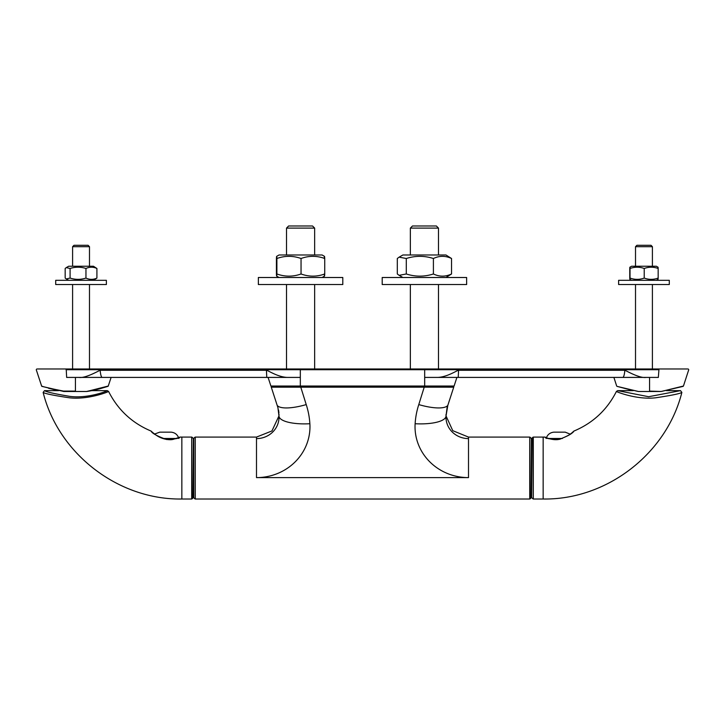 <?xml version="1.0" encoding="UTF-8"?>
<svg xmlns="http://www.w3.org/2000/svg" width="725" height="725" viewBox="0 0 725 725"><rect width="100%" height="100%" fill="white"/><g stroke="black" fill="none" stroke-linecap="round" stroke-linejoin="round"><path stroke-width="1.09" d="M546.405 437.683L544.883 437.075C545.744 438.553 550.656 439.305 559.609 439.314C568.237 435.816 573.013 433.07 573.946 431.058L572.705 432.127C572.088 433.713 567.72 436.078 559.591 439.25C553.664 440.791 546.514 437.837 545.127 437.13L545.454 437.628M546.152 438.489C547.339 434.737 549.885 432.626 553.8 432.163L565.237 432.163L570.194 434.166M562.328 438.489L548.626 438.489M531.824 438.326L531.652 497.368L531.824 438.326L532.902 437.248L533.292 499.008L533.292 437.084L543.152 437.084L543.152 499.008C606.508 500.051 666.565 453.895 681.862 392.406L680.512 390.639L648.658 396.72L617.691 390.648L633.215 390.648L617.274 386.425L638.29 391.446M573.937 431.058C592.95 423.056 607.115 409.843 616.422 391.437C615.516 391.409 636.559 400.064 655.717 397.78C671.386 395.451 680.104 393.657 681.872 392.406M680.494 390.648L666.447 390.648M658.925 369.714L658.345 377.417L646.111 377.417C639.495 378.559 625.575 370.339 624.832 370.294L458.572 370.294L458.227 377.417L456.904 377.417L454.104 386.035L270.896 386.035L268.096 377.417L66.655 377.417L66.202 368.971L37.492 368.971L687.508 368.971L658.798 368.971L658.925 369.714L424.678 369.714L424.678 368.971M78.889 377.417C85.505 378.559 99.425 370.339 100.168 370.294L266.428 370.294C267.172 369.832 278.472 377.77 288.731 377.417L300.322 377.417L300.322 368.971M266.428 370.294L266.773 377.417L288.731 377.417M86.71 391.446L107.717 386.425A0.562 0.562 -90 0 0 108.252 386.035L111.115 377.417L75.436 377.417L75.436 391.101L63.601 391.101C50.868 388.627 43.536 386.942 41.624 386.035L36.25 369.714L36.785 368.971M635.163 368.971L652.754 368.971M108.252 386.035L86.71 391.491L63.791 391.491L75.436 391.491M300.322 377.417L300.322 386.425L271.803 386.425A0.562 0.562 0 0 0 271.268 387.159L453.723 387.177A0.562 0.562 90 0 0 453.197 386.425A0.562 0.562 0 0 1 453.243 386.425A0.562 0.562 0 0 0 453.197 386.425L270.896 386.035M41.624 386.035A0.562 0.562 -90 0 0 42.15 386.425L63.791 391.446L75.436 391.446M42.15 386.425L63.718 391.482A0.562 0.562 0 0 0 63.791 391.491L63.755 391.482M101.618 388.228L107.726 386.425C108.306 385.981 98.455 389.86 86.782 391.482A0.562 0.562 0 0 1 86.71 391.491M454.104 386.035L424.678 386.425L424.678 377.417L436.269 377.417C446.528 377.77 457.828 369.832 458.572 370.294M688.215 368.971L688.75 369.714L683.448 386.035L661.209 391.491L638.29 391.491L661.209 391.491A0.562 0.562 0 0 0 661.282 391.482L649.564 391.101L649.564 377.417M436.269 377.417L646.111 377.417M649.564 391.491L638.217 391.482L617.22 386.425M649.564 391.446L661.209 391.446L682.914 386.425L661.245 391.482M277.911 407.613L278.971 415.969L277.911 407.604L271.277 387.177A0.562 0.562 -90 0 1 271.803 386.425A0.562 0.562 0 0 0 271.268 387.159L277.911 407.613L278.98 415.778M453.297 386.434A0.562 0.562 0 0 1 453.732 387.159A0.562 0.562 0 0 0 453.243 386.425A0.562 0.562 0 0 1 453.732 387.159L447.089 407.604L446.029 415.969L447.823 405.357A30.957 9.144 18 0 1 418.778 404.586A85.405 81.227 180 0 0 415.126 423.726A53.478 50.859 180 0 0 468.504 477.612L256.496 477.612A53.478 50.859 180 0 0 309.874 423.726A85.405 81.227 180 0 0 306.222 404.586A30.957 9.144 162 0 1 277.186 405.375L271.268 387.159M446.029 415.996L446.029 415.969A30.957 9.552 3.6 0 1 446.02 416.096L445.984 417.183A22.52 21.415 180 0 0 468.504 438.598L468.504 437.084L452.772 430.677L446.029 415.914L447.089 407.613L446.029 415.905A0.562 0.562 176.6 0 0 446.029 415.905L446.029 415.878A0.562 0.553 -3.3 0 1 446.029 415.905L446.02 416.096A30.957 9.552 3.6 0 1 415.126 423.726M445.984 414.573L446.029 415.878M256.496 477.612L256.496 437.084L271.938 430.958L278.971 415.905A0.562 0.562 -176.6 0 0 278.971 415.914L278.971 415.996M669.293 284.535L669.293 280.312L618.624 280.312L618.624 284.535L669.284 284.535M84.716 284.535L106.376 284.535L106.376 280.312L55.707 280.312L55.707 284.535L84.716 284.535M342.789 284.535L258.363 284.535L258.363 277.503L342.798 277.503L342.798 284.535M466.637 284.535L382.202 284.535L382.202 277.503L466.637 277.503L466.637 284.535M193.348 442.712L193.348 493.381M531.207 497.767L531.371 438.725L531.207 497.767L530.129 498.845L529.73 437.084L529.73 499.008L195.27 499.008L195.27 437.084L195.27 499.008M531.652 493.381L531.652 442.712M657.892 268.477C657.983 266.782 658.073 266.782 658.164 268.477C653.524 266.782 648.875 266.782 644.226 268.477C639.495 266.782 634.756 266.782 630.025 268.477C629.934 266.782 629.844 266.782 629.753 268.477L629.753 278.083C629.844 279.778 629.934 279.778 630.025 278.083C634.756 279.778 639.495 279.778 644.226 278.083C648.875 279.778 653.524 279.778 658.164 278.083C658.073 279.778 657.983 279.778 657.892 278.083M629.753 278.083C629.844 279.778 629.934 279.778 630.025 278.083L630.025 268.477C629.934 266.782 629.844 266.782 629.753 268.477M66.274 267.616L68.657 266.238L93.425 266.238L96.914 268.477C93.262 266.782 89.61 266.782 85.958 268.477C80.665 266.782 75.382 266.782 70.089 268.477L66.274 267.616L65.168 268.477L65.168 278.083L66.274 278.944L70.089 278.083C75.382 279.778 80.665 279.778 85.958 278.083C89.61 279.778 93.262 279.778 96.914 278.083L93.425 280.312M644.226 268.477L644.226 278.083M658.164 268.477L658.164 278.083M324.265 258.499C324.419 255.626 324.573 255.626 324.728 258.499C316.834 255.626 308.941 255.626 301.047 258.499C292.991 255.626 284.943 255.626 276.887 258.499C276.733 255.626 276.578 255.626 276.424 258.499L276.424 273.978C276.578 276.859 276.733 276.859 276.887 273.978C284.943 276.859 292.991 276.859 301.047 273.978C308.941 276.859 316.834 276.859 324.728 273.978C324.573 276.859 324.419 276.859 324.265 273.978M276.424 273.978C276.578 276.859 276.733 276.859 276.887 273.978L276.887 258.499C276.733 255.626 276.578 255.626 276.424 258.499M399.122 257.157L402.892 254.983L445.957 254.983L451.539 258.499C445.494 255.626 439.45 255.626 433.405 258.499C424.37 255.626 415.325 255.626 406.29 258.499L399.122 257.157L397.309 258.499L397.309 273.978L399.122 275.328L406.29 273.978C415.325 276.859 424.37 276.859 433.405 273.978C439.45 276.859 445.494 276.859 451.539 273.978L445.957 277.503M70.089 268.477L70.089 278.083M85.958 268.477L85.958 278.083M96.914 268.477L96.914 278.083M629.88 267.217L631.575 266.238L656.342 266.238L658.028 267.217M301.047 258.499L301.047 273.978M324.728 258.499L324.728 273.978M406.29 258.499L406.29 273.978M451.539 258.499L451.539 273.978M433.405 258.499L433.405 273.978M276.651 256.369L279.043 254.983L322.108 254.983L324.51 256.369M635.517 266.238L635.517 246.681L652.4 246.681L652.4 266.238M72.6 266.238L72.6 246.681L89.483 246.681L89.483 266.238M652.4 246.681L650.996 245.277L636.922 245.277L635.517 246.681M314.65 228.103L312.538 225.992L288.613 225.992L286.511 228.103L314.65 228.103L314.65 254.983M438.489 228.103L436.387 225.992L412.462 225.992L410.35 228.103L438.489 228.103L438.489 254.983M89.483 246.681L88.078 245.277L74.004 245.277L72.6 246.681M154.624 434.03L159.763 432.163L171.2 432.163C175.115 432.626 177.661 434.737 178.848 438.489M176.374 438.489L162.699 438.489M152.159 432.009L151.054 431.058C152.096 433.369 157.28 436.187 166.614 439.522C174.924 439.132 179.419 438.317 180.117 437.075L173.619 439.214C170.429 440.438 162.056 439.531 156.011 435.036L151.407 431.574M193.348 438.725L193.176 497.767L192.098 498.845L191.708 437.084L191.708 499.008L181.848 499.008C118.492 500.051 58.435 453.895 43.138 392.406C44.896 393.657 53.614 395.451 69.283 397.78C88.468 400.064 109.52 391.4 108.578 391.437C117.885 409.843 132.05 423.056 151.063 431.058M108.578 391.437L107.309 390.648C108.233 390.639 88.06 398.94 69.609 396.348C54.556 393.802 46.182 391.899 44.488 390.639L43.128 392.406M100.168 370.294A11.256 2.229 90 0 0 102.243 377.417M66.075 369.714L424.678 369.714L424.678 377.417M624.832 370.294A11.256 2.229 90 0 1 622.757 377.417M683.376 386.035A0.562 0.562 90 0 1 682.85 386.425L682.85 386.425M306.222 404.586L300.558 386.425M418.778 404.586L424.442 386.425M616.748 386.035A0.562 0.562 90 0 0 617.274 386.425L638.217 391.482A0.562 0.562 0 0 0 638.29 391.491M309.874 423.726A30.957 9.552 176.4 0 1 278.98 416.096L279.016 417.183A22.52 21.415 180 0 0 278.989 416.232M256.496 438.598A22.52 21.415 180 0 0 279.016 417.183L279.016 417.183M468.504 477.612L468.504 438.598M446.011 416.232A22.52 21.415 180 0 0 445.984 417.183M278.971 415.896A0.562 0.553 3.3 0 1 278.971 415.878L279.007 414.211M194.871 498.845L193.792 497.767L193.792 438.326L194.871 437.248M181.848 499.008L181.848 437.084L180.117 437.066M573.593 431.574L570.376 434.03M543.152 437.084L544.883 437.066M531.824 497.767L532.902 498.845M533.292 499.008L543.152 499.008M616.422 391.437L617.691 390.648M48.466 388.237L58.553 390.648L44.506 390.648M41.552 386.035L42.086 386.425M108.315 386.035L107.78 386.425M613.885 377.417L616.685 386.035M683.448 386.035L682.914 386.425M652.4 368.971L652.4 284.535M635.517 368.971L635.517 284.535M89.483 368.971L89.483 284.535M72.6 368.971L72.6 284.535M286.511 284.535L286.511 368.971M314.65 284.535L314.65 368.971M410.35 284.535L410.35 368.971M438.489 284.535L438.489 368.971M529.73 437.084L468.504 437.084M256.496 437.084L195.27 437.084M278.536 409.997L278.944 412.824M531.207 438.326L530.129 437.248M656.342 280.312L658.028 279.343M631.575 280.312L629.88 279.343M68.657 280.312L66.274 278.944M322.108 277.503L324.51 276.116M279.043 277.503L276.651 276.116M402.892 277.503L399.122 275.328M286.511 228.103L286.511 254.983M410.35 228.103L410.35 254.983M179.546 437.628L179.845 437.139M193.176 438.326L192.098 437.248M191.708 437.084L181.848 437.084M107.309 390.648L91.803 390.648"/></g></svg>
